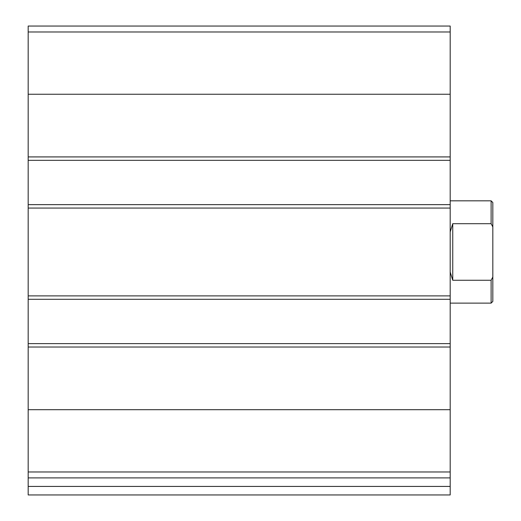 <?xml version="1.0" encoding="UTF-8"?>
<svg xmlns="http://www.w3.org/2000/svg" width="521" height="521" viewBox="0 0 521 521"><rect width="100%" height="100%" fill="white"/><g stroke="black" fill="none" stroke-linecap="round" stroke-linejoin="round"><path stroke-width="0.78" d="M450.19 471.967L450.19 26.05L28.18 26.05L28.18 477.9L450.19 477.9L450.19 471.967L28.18 471.967M450.19 486.425L28.18 486.425L28.18 494.95L450.19 494.95L450.19 477.9M28.18 486.425L28.18 477.9M450.19 160.325L28.18 160.325M450.19 204.655L28.18 204.655M450.19 343.626L28.18 343.626M450.19 299.288L28.18 299.288M492.82 277.035L491.114 280.252L491.114 303.124L492.82 301.425L492.82 202.526L491.114 200.819L450.19 200.819M492.82 226.915L491.114 223.698L491.114 200.819M491.114 280.252L452.749 280.252L452.749 223.698L450.19 231.917M450.19 272.027L452.749 280.252M491.114 223.698L452.749 223.698M450.19 409.695L28.18 409.695M450.19 347.032L28.18 347.032M450.19 295.882L28.18 295.882M450.19 208.068L28.18 208.068M450.19 31.983L28.18 31.983M450.19 94.255L28.18 94.255M450.19 156.919L28.18 156.919M491.114 303.124L450.19 303.124"/></g></svg>
